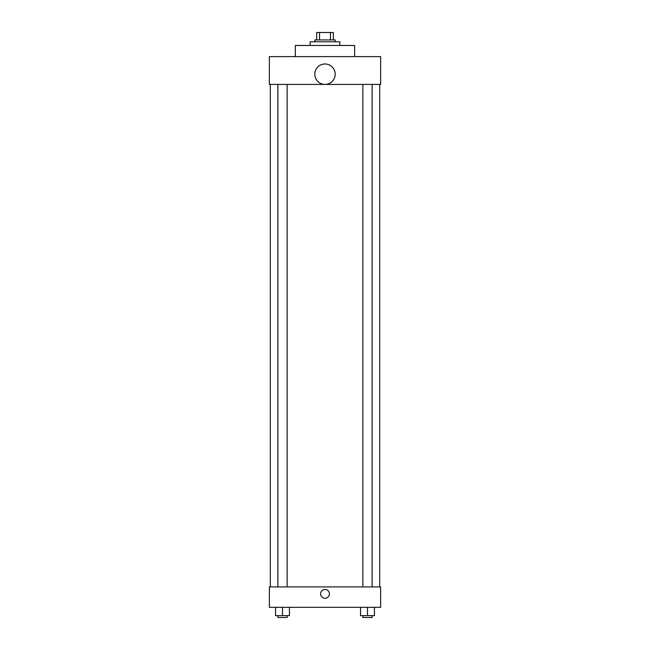 <?xml version="1.0" encoding="UTF-8"?>
<svg xmlns="http://www.w3.org/2000/svg" width="650" height="650" viewBox="0 0 650 650"><rect width="100%" height="100%" fill="white"/><g stroke="black" fill="none" stroke-linecap="round" stroke-linejoin="round"><path stroke-width="0.97" d="M319.556 39.918L319.556 32.5L316.656 32.5L316.656 39.918L316.656 32.5M319.556 32.5L333.344 32.5L333.344 39.918M330.444 39.918L330.444 32.5M314.803 41.771L314.803 39.918L335.197 39.918L335.197 41.771M339.836 45.476L339.836 41.771L310.164 41.771L310.164 45.476M354.664 56.607L354.664 45.476L295.336 45.476L295.336 56.607M269.376 56.607L380.624 56.607L380.624 84.419L269.376 84.419L269.376 56.607M314.803 74.189A10.197 10.197 0 0 0 330.102 83.021A10.197 10.197 0 0 0 330.102 65.358A10.197 10.197 0 0 0 314.803 74.189M270.303 586.909L270.303 84.419M362.863 84.419L362.863 586.909M277.867 586.909L277.867 84.419M269.376 586.909L380.624 586.909L380.624 607.303L269.376 607.303L269.376 586.909M325 598.26A4.404 4.404 0 0 1 321.189 591.654A4.404 4.404 0 0 1 328.811 591.654A4.404 4.404 0 0 1 325 598.26M360.547 607.303L360.547 615.648L374.449 615.648L374.449 607.303L374.449 615.648M367.502 615.648L367.502 607.303M372.133 615.648L372.133 617.5L362.863 617.5L362.863 615.648M275.551 607.303L275.551 615.648L289.453 615.648L289.453 607.303L289.453 615.648M282.498 615.648L282.498 607.303M287.137 615.648L287.137 617.5L277.867 617.5L277.867 615.648M379.697 586.909L379.697 84.419M372.133 84.419L372.133 586.909M287.137 586.909L287.137 84.419"/></g></svg>
